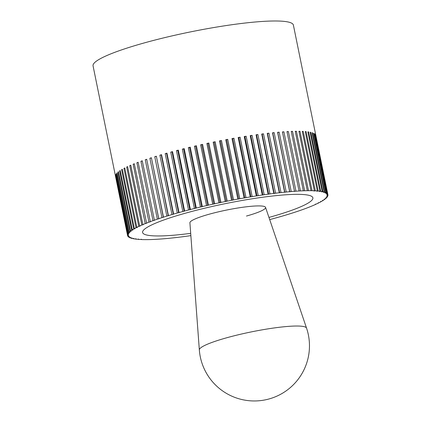 <?xml version="1.0" encoding="UTF-8"?>
<svg xmlns="http://www.w3.org/2000/svg" width="421" height="421" viewBox="0 0 421 421"><rect width="100%" height="100%" fill="white"/><g stroke="black" fill="none" stroke-linecap="round" stroke-linejoin="round"><path stroke-width="0.63" d="M127.563 235.497L115.48 176.104A102.224 13.835 -11.5 0 1 115.454 175.831L127.537 235.223L128.547 235.16L127.563 235.497A102.224 13.835 168.5 0 0 127.574 235.534L93.052 65.844A102.224 13.835 -11.5 0 1 143.635 43.095A102.224 13.835 -11.5 0 1 293.39 25.086L327.917 194.77A102.224 13.835 168.5 0 0 327.722 194.244L326.649 194.328L327.564 193.992A102.224 13.835 168.5 0 0 327.096 193.486L325.97 193.592L326.817 193.26A102.224 13.835 168.5 0 0 326.08 192.813L324.901 192.939L325.68 192.618A102.224 13.835 168.5 0 0 324.675 192.229L323.454 192.376L324.154 192.06A102.224 13.835 168.5 0 0 322.891 191.734L321.623 191.902L322.244 191.597A102.224 13.835 168.5 0 0 320.728 191.334L319.428 191.518L319.965 191.229A102.224 13.835 168.5 0 0 318.197 191.029L316.866 191.229L317.323 190.95A102.224 13.835 168.5 0 0 315.313 190.813L313.955 191.034L314.329 190.766A102.224 13.835 168.5 0 0 312.082 190.697L310.987 190.681A102.224 13.835 168.5 0 0 308.519 190.681L307.319 190.692A102.224 13.835 168.5 0 0 304.636 190.755L303.341 190.802A102.224 13.835 168.5 0 0 300.447 190.929L299.063 191.008A102.224 13.835 168.5 0 0 295.974 191.197L294.5 191.302A102.224 13.835 168.5 0 0 291.232 191.566L289.674 191.697A102.224 13.835 168.5 0 0 286.238 192.018L284.607 192.181A102.224 13.835 168.5 0 0 281.012 192.571L279.312 192.76A102.224 13.835 168.5 0 0 275.576 193.207L273.818 193.423A102.224 13.835 168.5 0 0 269.956 193.928L268.135 194.176A102.224 13.835 168.5 0 0 264.162 194.739L262.299 195.007A102.224 13.835 168.5 0 0 258.231 195.623L256.326 195.923A102.224 13.835 168.5 0 0 252.179 196.591L250.237 196.912A102.224 13.835 168.5 0 0 246.027 197.628L244.064 197.97A102.224 13.835 168.5 0 0 239.802 198.738L237.823 199.101A102.224 13.835 168.5 0 0 233.534 199.907L231.539 200.291A102.224 13.835 168.5 0 0 227.24 201.143L225.246 201.543A102.224 13.835 168.5 0 0 220.951 202.427L218.962 202.848A102.224 13.835 168.5 0 0 214.684 203.769L212.71 204.201A102.224 13.835 168.5 0 0 208.474 205.148L206.516 205.595A102.224 13.835 168.5 0 0 202.333 206.574L200.412 207.032A102.224 13.835 168.5 0 0 196.297 208.027L194.413 208.495A102.224 13.835 168.5 0 0 190.387 209.511L188.545 209.99A102.224 13.835 168.5 0 0 184.619 211.021L182.83 211.5L170.747 152.107L172.078 151.907L184.161 211.3M269.698 219.594A102.224 13.835 168.5 0 0 270.866 219.283L272.655 218.804A102.224 13.835 168.5 0 0 276.46 217.762L278.192 217.278A102.224 13.835 168.5 0 0 281.865 216.226L283.528 215.741A102.224 13.835 168.5 0 0 287.054 214.689L288.648 214.205A102.224 13.835 168.5 0 0 292.006 213.152L293.521 212.668A102.224 13.835 168.5 0 0 296.705 211.626L298.142 211.147A102.224 13.835 168.5 0 0 301.136 210.111L302.478 209.637A102.224 13.835 168.5 0 0 305.278 208.621L306.525 208.153A102.224 13.835 168.5 0 0 309.109 207.153L310.256 206.69A102.224 13.835 168.5 0 0 312.619 205.716L313.666 205.269A102.224 13.835 168.5 0 0 315.797 204.317L315.387 204.206L316.734 203.88A102.224 13.835 168.5 0 0 318.629 202.959L318.129 202.869L319.45 202.538A102.224 13.835 168.5 0 0 321.102 201.648L320.518 201.585L321.807 201.243A102.224 13.835 168.5 0 0 323.202 200.396L322.544 200.349L323.791 200.007A102.224 13.835 168.5 0 0 324.928 199.196L324.191 199.175L325.396 198.833A102.224 13.835 168.5 0 0 326.27 198.065L325.459 198.065L326.617 197.717A102.224 13.835 168.5 0 0 327.222 196.996L326.343 197.017L327.443 196.675A102.224 13.835 168.5 0 0 327.785 196.002L326.838 196.044L327.88 195.702A102.224 13.835 168.5 0 0 327.948 195.081L326.938 195.144L327.922 194.807A102.224 13.835 168.5 0 0 327.917 194.77M127.574 235.534A102.224 13.835 168.5 0 0 127.763 236.06L128.837 235.976L127.921 236.313A102.224 13.835 168.5 0 0 128.389 236.818L129.515 236.713L128.668 237.044A102.224 13.835 168.5 0 0 129.405 237.491L130.584 237.365L129.81 237.686A102.224 13.835 168.5 0 0 130.81 238.075L132.036 237.928L131.336 238.244A102.224 13.835 168.5 0 0 132.594 238.57L133.862 238.402L133.241 238.707A102.224 13.835 168.5 0 0 134.757 238.97L136.062 238.786L135.52 239.075A102.224 13.835 168.5 0 0 137.288 239.275L138.62 239.075L138.162 239.354A102.224 13.835 168.5 0 0 140.172 239.491L141.535 239.27L141.161 239.538A102.224 13.835 168.5 0 0 143.403 239.607L144.498 239.623A102.224 13.835 168.5 0 0 146.971 239.623L148.166 239.612A102.224 13.835 168.5 0 0 150.855 239.549L152.149 239.502A102.224 13.835 168.5 0 0 155.039 239.375L156.428 239.296A102.224 13.835 168.5 0 0 159.512 239.107L160.985 239.002A102.224 13.835 168.5 0 0 164.258 238.739L165.811 238.607A102.224 13.835 168.5 0 0 169.253 238.286L170.879 238.118A102.224 13.835 168.5 0 0 174.473 237.733L176.173 237.544A102.224 13.835 168.5 0 0 179.909 237.097L181.672 236.881A102.224 13.835 168.5 0 0 185.535 236.376L187.35 236.128A102.224 13.835 168.5 0 0 190.86 235.634M127.605 234.602L115.522 175.21A102.224 13.835 -11.5 0 1 115.617 174.91L127.7 234.302L128.652 234.26L127.605 234.602A102.224 13.835 168.5 0 0 127.537 235.223M128.042 233.629L115.959 174.241A102.224 13.835 -11.5 0 1 116.18 173.915L128.263 233.308L129.142 233.287L128.042 233.629A102.224 13.835 168.5 0 0 127.7 234.302M128.873 232.587L116.791 173.194A102.224 13.835 -11.5 0 1 117.133 172.852L129.215 232.239L130.026 232.239L128.873 232.587A102.224 13.835 168.5 0 0 128.263 233.308M130.094 231.471L118.006 172.084A102.224 13.835 -11.5 0 1 118.475 171.715L130.557 231.108L131.294 231.129L130.094 231.471A102.224 13.835 168.5 0 0 129.215 232.239M131.699 230.298L119.611 170.905A102.224 13.835 -11.5 0 1 120.201 170.521L132.283 229.908L132.941 229.955L131.699 230.298A102.224 13.835 168.5 0 0 130.557 231.108M133.683 229.061L121.595 169.668A102.224 13.835 -11.5 0 1 122.306 169.263L134.388 228.656L134.967 228.719L133.683 229.061A102.224 13.835 168.5 0 0 132.283 229.908M136.036 227.766L123.953 168.374A102.224 13.835 -11.5 0 1 124.774 167.953L136.857 227.345L137.357 227.435L136.036 227.766A102.224 13.835 168.5 0 0 134.388 228.656M138.756 226.424L126.668 167.032A102.224 13.835 -11.5 0 1 127.605 166.6L139.688 225.988L140.104 226.098L138.756 226.424A102.224 13.835 168.5 0 0 136.857 227.345M141.824 225.035L129.742 165.648A102.224 13.835 -11.5 0 1 130.784 165.2L142.866 224.588L143.193 224.719L141.824 225.035A102.224 13.835 168.5 0 0 139.688 225.988M145.229 223.614L133.147 164.222A102.224 13.835 -11.5 0 1 134.294 163.764L146.619 223.298L145.229 223.614A102.224 13.835 168.5 0 0 142.866 224.588M148.966 222.151L136.878 162.764A102.224 13.835 -11.5 0 1 138.13 162.295L150.365 221.851L148.966 222.151A102.224 13.835 168.5 0 0 146.376 223.151M153.007 220.667L140.924 161.275A102.224 13.835 -11.5 0 1 142.266 160.801L154.418 220.378L153.007 220.667A102.224 13.835 168.5 0 0 150.213 221.683M157.349 219.157L145.261 159.77A102.224 13.835 -11.5 0 1 146.697 159.285L158.78 218.678L157.349 219.157A102.224 13.835 168.5 0 0 154.349 220.194M161.964 217.636L149.881 158.243A102.224 13.835 -11.5 0 1 151.397 157.759L163.48 217.152L161.964 217.636A102.224 13.835 168.5 0 0 158.78 218.678M166.842 216.099L154.754 156.712A102.224 13.835 -11.5 0 1 156.354 156.223L168.437 215.615L166.842 216.099A102.224 13.835 168.5 0 0 163.48 217.152M171.957 214.563L159.875 155.17A102.224 13.835 -11.5 0 1 161.543 154.686L173.626 214.078L171.957 214.563A102.224 13.835 168.5 0 0 168.437 215.615M182.83 211.5A102.224 13.835 168.5 0 0 179.025 212.542L177.294 213.026A102.224 13.835 168.5 0 0 173.626 214.078M177.294 213.026L165.211 153.639A102.224 13.835 -11.5 0 1 166.074 153.397A102.224 13.835 -11.5 0 1 166.942 153.149L179.025 212.542M269.893 217.162A86.889 11.756 -11.5 0 1 268.961 217.425A86.889 11.756 168.5 0 0 269.893 217.162A86.889 11.756 168.5 0 0 312.887 197.828A86.889 11.756 -11.5 0 1 269.893 217.162M190.692 233.35A86.889 11.756 -11.5 0 1 142.598 232.476A86.889 11.756 -11.5 0 1 185.598 213.142A86.889 11.756 -11.5 0 1 312.887 197.828A86.889 11.756 168.5 0 0 185.598 213.142A86.889 11.756 168.5 0 0 142.598 232.476A86.889 11.756 168.5 0 0 190.692 233.35M170.747 152.107A102.224 13.835 -11.5 0 1 172.536 151.628L184.619 211.021M172.536 151.628L172.078 151.907M188.545 209.99L176.462 150.597A102.224 13.835 -11.5 0 1 178.304 150.123L190.387 209.511M178.304 150.123L177.762 150.413L189.845 209.805M176.462 150.597L177.762 150.413M194.413 208.495L182.33 149.108A102.224 13.835 -11.5 0 1 184.214 148.639L196.297 208.027M184.214 148.639L183.593 148.939L195.676 208.332M182.33 149.108L183.593 148.939M200.412 207.032L188.329 147.639A102.224 13.835 -11.5 0 1 190.25 147.182L202.333 206.574M190.25 147.182L189.55 147.492L201.638 206.885M188.329 147.639L189.55 147.492M206.516 205.595L194.434 146.208A102.224 13.835 -11.5 0 1 196.391 145.761L208.474 205.148M196.391 145.761L195.612 146.082L207.695 205.469M194.434 146.208L195.612 146.082M212.71 204.201L200.628 144.808A102.224 13.835 -11.5 0 1 202.601 144.377L214.684 203.769M202.601 144.377L201.754 144.703L213.836 204.096M200.628 144.808L201.754 144.703M218.962 202.848L206.879 143.456A102.224 13.835 -11.5 0 1 208.863 143.04L220.951 202.427M208.863 143.04L207.948 143.372L220.03 202.764M206.879 143.456L207.948 143.372M225.246 201.543L213.163 142.151A102.224 13.835 -11.5 0 1 215.157 141.751L227.24 201.143M215.157 141.751L214.173 142.088L226.256 201.48M213.163 142.151L214.173 142.088M231.539 200.291L219.457 140.903A102.224 13.835 -11.5 0 1 221.451 140.519L233.534 199.907M221.451 140.519L220.404 140.861L232.492 200.249M219.457 140.903L220.404 140.861M237.823 199.101L225.74 139.709A102.224 13.835 -11.5 0 1 227.719 139.346L239.802 198.738M227.719 139.346L226.619 139.688L238.702 199.08M225.74 139.709L226.619 139.688M244.064 197.97L231.976 138.583A102.224 13.835 -11.5 0 1 233.944 138.235L246.027 197.628M233.944 138.235L232.787 138.583L244.869 197.975M231.976 138.583L232.787 138.583M250.237 196.912L238.154 137.52A102.224 13.835 -11.5 0 1 240.091 137.199L252.179 196.591M240.091 137.199L238.891 137.541L250.974 196.933M238.154 137.52L238.891 137.541M256.326 195.923L244.243 136.53A102.224 13.835 -11.5 0 1 246.148 136.236L258.231 195.623M246.148 136.236L244.901 136.578L256.984 195.965M244.243 136.53L244.901 136.578M262.299 195.007L250.216 135.62A102.224 13.835 -11.5 0 1 252.079 135.346L264.162 194.739M252.079 135.346L250.795 135.683L262.878 195.076M250.216 135.62L250.795 135.683M268.135 194.176L256.052 134.783A102.224 13.835 -11.5 0 1 257.873 134.536L269.956 193.928M257.873 134.536L256.552 134.873L268.635 194.26M256.052 134.783L256.552 134.873M273.818 193.423L261.73 134.036A102.224 13.835 -11.5 0 1 263.493 133.815L275.576 193.207M263.493 133.815L262.146 134.141L274.229 193.534M261.73 134.036L262.146 134.141M279.312 192.76L267.23 133.368A102.224 13.835 -11.5 0 1 268.93 133.178L281.012 192.571M268.93 133.178L267.556 133.499L279.639 192.886M267.23 133.368L267.556 133.499M284.607 192.181L272.524 132.794A102.224 13.835 -11.5 0 1 274.155 132.631L286.238 192.018M274.155 132.631L272.766 132.941L284.849 192.334M289.674 191.697L277.592 132.305A102.224 13.835 -11.5 0 1 279.149 132.173L291.232 191.566M279.149 132.173L277.744 132.473L289.827 191.865M294.5 191.302L282.417 131.915A102.224 13.835 -11.5 0 1 283.891 131.81L295.974 191.197M283.891 131.81L282.48 132.099L294.563 191.492M299.063 191.008L286.975 131.615A102.224 13.835 -11.5 0 1 288.364 131.541L300.447 190.929M288.364 131.541L287.017 131.805M303.341 190.802L291.258 131.41A102.224 13.835 -11.5 0 1 292.553 131.368L304.636 190.755M292.553 131.368L291.295 131.605M307.319 190.692L295.237 131.305A102.224 13.835 -11.5 0 1 296.431 131.289L308.519 190.681M296.431 131.289L295.279 131.494M310.987 190.681L298.905 131.294A102.224 13.835 -11.5 0 1 299.999 131.31L312.082 190.697M299.999 131.31L298.947 131.489M314.329 190.766L302.241 131.378A102.224 13.835 -11.5 0 1 303.231 131.426L315.313 190.813M303.231 131.426L302.283 131.578M317.323 190.95L305.241 131.557A102.224 13.835 -11.5 0 1 306.114 131.636L318.197 191.029M306.114 131.636L305.283 131.762M319.965 191.229L307.883 131.836A102.224 13.835 -11.5 0 1 308.646 131.941L320.728 191.334M308.646 131.941L307.925 132.047M322.244 191.597L310.161 132.205A102.224 13.835 -11.5 0 1 310.809 132.341L322.891 191.734M310.809 132.341L310.209 132.42M324.154 192.06L312.072 132.673A102.224 13.835 -11.5 0 1 312.592 132.836L324.675 192.229M312.592 132.836L312.114 132.894M325.68 192.618L313.598 133.225A102.224 13.835 -11.5 0 1 313.998 133.42L326.08 192.813M313.998 133.42L313.645 133.457M326.817 193.26L314.734 133.873A102.224 13.835 -11.5 0 1 315.013 134.094L327.096 193.486M327.564 193.992L315.482 134.604A102.224 13.835 -11.5 0 1 315.639 134.852L327.722 194.244M327.896 194.818L327.948 195.081M115.959 174.241L116.228 174.157M116.791 173.194L117.18 173.078M118.006 172.084L118.522 171.936M119.611 170.905L120.243 170.731M121.595 169.668L122.348 169.468M123.953 168.374L124.816 168.158M126.668 167.032L127.647 166.795M129.742 165.648L130.82 165.395M133.147 164.222L134.336 163.953M136.878 162.764L138.167 162.485M140.924 161.275L142.309 160.99M146.697 159.285L158.754 218.878M145.261 159.77L146.671 159.491M151.397 157.759L163.369 217.368M149.881 158.243L151.286 157.98M156.354 156.223L168.237 215.852M154.754 156.712L156.154 156.459M161.543 154.686L161.254 154.939L173.336 214.326M159.875 155.17L161.254 154.939M166.942 153.149L166.569 153.418L178.651 212.81M165.211 153.639L166.569 153.418M189.918 222.846A38.6 5.226 -11.5 0 1 209.021 214.257A38.6 5.226 -11.5 0 1 265.567 207.458A38.6 5.226 -11.5 0 1 246.469 216.047M209.021 214.257A38.6 5.226 168.5 0 0 189.908 222.756L199.338 349.898A54.709 7.404 168.5 0 0 199.338 349.904A54.709 7.404 168.5 0 1 226.43 337.853A54.709 7.404 168.5 0 1 306.541 328.091L265.546 207.369A38.6 5.226 168.5 0 0 209.021 214.257M199.338 349.93A55.14 55.14 0 0 0 265.319 399.855A55.14 55.14 0 0 0 306.551 328.117"/></g></svg>
